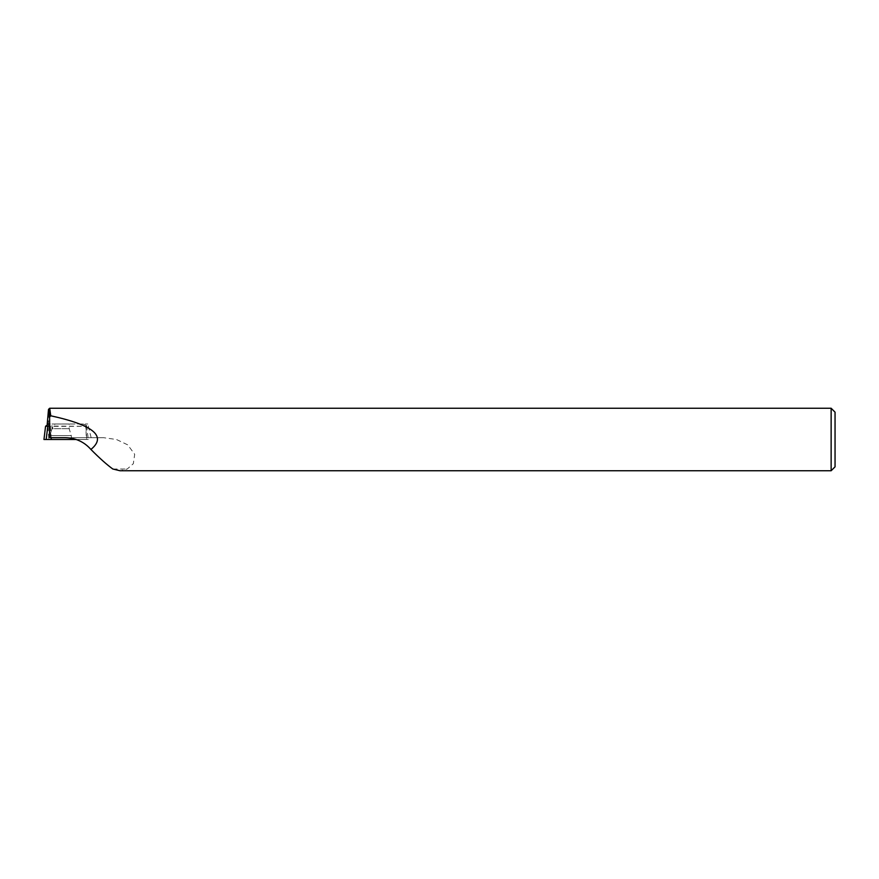 <?xml version="1.0" encoding="UTF-8"?>
<svg xmlns="http://www.w3.org/2000/svg" width="879" height="879" viewBox="0 0 879 879"><rect width="100%" height="100%" fill="white"/><g stroke="black" fill="none" stroke-linecap="round" stroke-linejoin="round"><path stroke-width="0.66" stroke-dasharray="4.39 3.3" d="M46.389 425.546L48.037 426.337L85.735 426.337L86.56 425.546L85.889 426.337L49.356 426.007M86.472 439.5L43.95 439.5L88.285 439.5L86.472 439.5L85.735 426.337M49.631 439.5L71.529 439.5L49.62 439.5L49.883 435.588L71.254 435.588L49.905 435.588L51.96 428.688L69.177 428.688L51.971 428.688L51.96 424.008L69.177 424.008L51.971 424.008M49.345 424.008L48.279 424.008M83.098 424.008L86.56 425.546M49.356 424.964L50.334 424.008M831.138 408.252L831.138 470.748M55.135 423.975L87.768 423.975L55.135 423.975C51.542 428.238 50.114 432.809 50.839 437.698L103.645 437.698L116.467 439.5L127.73 444.862L134.685 454.289L133.333 463.694L127.235 469.001L120.016 470.748M47.235 423.975L48.334 423.975L49.62 408.296M65.222 437.698L49.444 437.698M50.839 437.698L103.645 437.698M89.768 437.698L87.713 437.698M835.05 466.837L835.05 412.163M91.152 437.742L87.768 423.975M48.037 426.337L48.763 439.5M85.889 426.337L86.768 439.5M50.4 426.337L51.158 437.698M112.798 469.001L127.235 469.001M86.571 425.612L88.285 439.5M71.529 439.5L71.254 435.588L69.177 428.688L69.177 424.008"/><path stroke-width="1.32" d="M49.356 426.007L45.565 426.337L48.279 424.008L49.345 424.008M43.95 439.5L76.209 439.5L43.95 439.5L45.565 426.337L43.95 439.5M48.752 425.546L49.356 424.964M831.138 408.252L835.05 412.163L835.05 466.837L831.138 470.748L831.138 408.252L49.762 408.252M49.707 408.252L50.729 415.778L49.642 416.987L48.51 409.405L47.235 423.975L48.334 423.975M831.138 470.748L120.016 470.748L112.798 469.001C106.722 464.584 99.437 458.08 90.911 449.455C106.974 436.358 93.581 425.128 50.729 415.778M49.345 423.975L49.642 437.698L49.642 416.987M90.911 449.455C84.208 441.851 75.649 437.929 65.222 437.698L49.642 437.698M47.785 426.337L46.169 439.5M51.158 437.698L51.279 439.5M49.62 408.285L48.51 409.405"/></g></svg>
